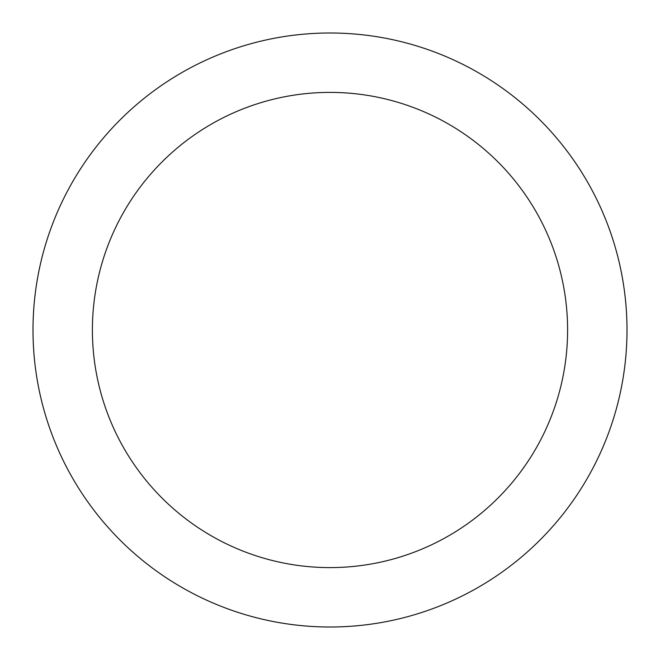 <?xml version="1.0" encoding="UTF-8"?>
<svg xmlns="http://www.w3.org/2000/svg" width="660" height="660" viewBox="0 0 660 660"><rect width="100%" height="100%" fill="white"/><g stroke="black" fill="none" stroke-linecap="round" stroke-linejoin="round"><path stroke-width="0.99" d="M330 567.6A237.6 237.6 0 0 0 535.771 211.2A237.6 237.6 0 0 0 124.228 211.2A237.6 237.6 0 0 0 330 567.6M330 627A297 297 0 0 0 587.21 181.5A297 297 0 0 0 72.79 181.5A297 297 0 0 0 330 627"/></g></svg>
